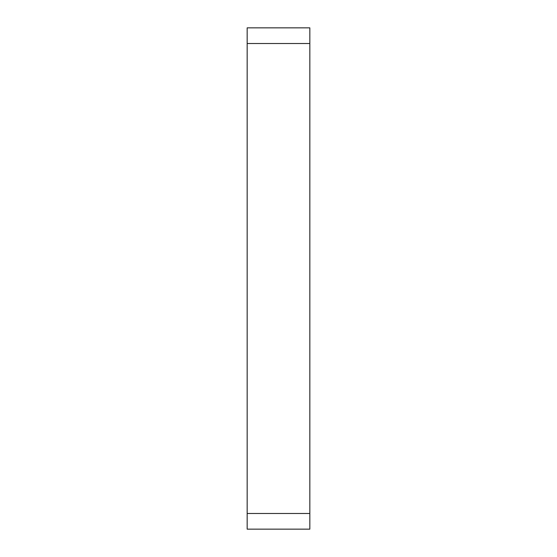 <?xml version="1.0" encoding="UTF-8"?>
<svg xmlns="http://www.w3.org/2000/svg" width="557" height="557" viewBox="0 0 557 557"><rect width="100%" height="100%" fill="white"/><g stroke="black" fill="none" stroke-linecap="round" stroke-linejoin="round"><path stroke-width="0.84" d="M309.831 513.484L309.831 27.85L247.169 27.85L247.169 529.15L309.831 529.15L309.831 513.484L247.169 513.484M309.831 43.516L247.169 43.516"/></g></svg>
